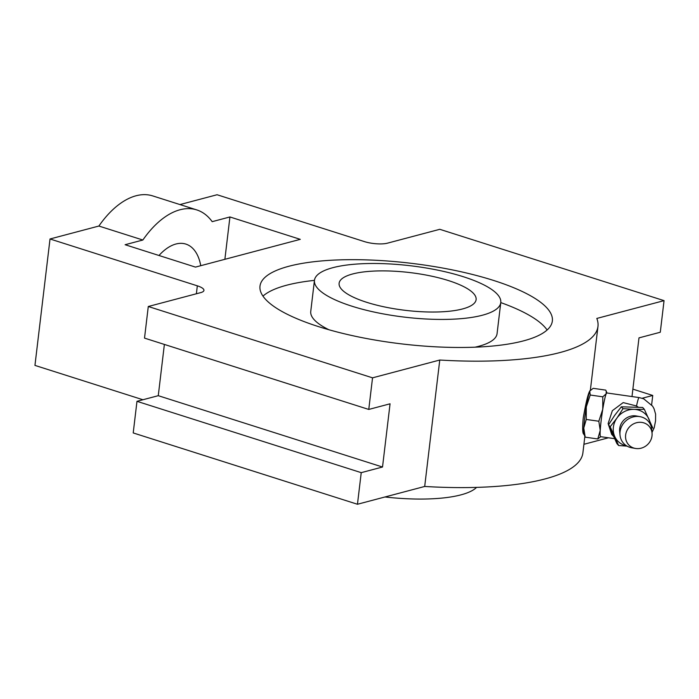 <?xml version="1.0" encoding="UTF-8"?>
<svg xmlns="http://www.w3.org/2000/svg" width="699" height="699" viewBox="0 0 699 699"><rect width="100%" height="100%" fill="white"/><g stroke="black" fill="none" stroke-linecap="round" stroke-linejoin="round"><path stroke-width="1.05" d="M627.082 446.128L618.632 445.534L610.175 426.766L616.937 418.081A19.319 17.685 -42.4 0 1 634.028 409.352L644.356 409.317L652.814 428.085M644.356 409.317L642.661 407.465L621.341 406.801L614.578 415.494L608.48 424.913L616.946 443.682L618.632 445.534M626.697 445.901A19.319 17.685 -42.4 0 1 614.744 436.517A19.319 17.685 -42.4 0 1 616.937 418.081L623.036 408.653L634.028 409.352A19.319 17.685 -42.4 0 1 648.917 419.068A19.319 17.685 -42.4 0 1 650.332 424.328M623.036 408.653L621.341 406.801M610.175 426.766L608.48 424.913M652.001 432.489L654.203 427.736L655.548 420.912L655.601 414.105L654.037 408.732L652.648 406.189L643.674 398.797L639.166 397.582A22.071 1.774 98.1 0 0 636.536 405.988L638.196 407.106M636.536 405.988L623.176 402.598L612.359 410.68L608.121 423.577L611.669 434.35L613.477 436.333M590.131 390.732A22.071 1.774 98.1 0 0 590.087 390.793L593.171 388.321L605.745 390.121L606.155 390.977L606.216 393.747L602.8 396.822L602.748 409.308L598.816 421.235L600.24 430.374L597.776 438.963L585.203 437.163L583.77 428.024L586.234 419.444L586.286 406.958A22.071 1.774 98.1 0 0 584.687 418.264A22.071 1.774 98.1 0 0 583.77 428.024A22.071 1.774 98.1 0 0 583.901 434.07L585.203 437.163M598.816 421.235L586.234 419.444M602.8 396.822L590.227 395.022L589.755 391.396A22.071 1.774 98.1 0 0 586.286 406.958L590.227 395.022M583.997 434.297L583.814 434.28C582.512 433.467 582.319 428.068 583.228 418.063C586.042 401.899 588.313 392.742 590.061 390.566L589.755 391.396A22.071 1.774 98.1 0 1 590.087 390.793M352.646 273.973A68.983 19.013 6.8 0 0 339.111 283.287A68.983 19.013 6.8 0 0 405.359 310.339A68.983 19.013 6.8 0 0 476.115 299.626A68.983 19.013 6.8 0 0 430.243 275.878A68.983 19.013 6.8 0 0 352.646 273.973M384.966 496.98A93.823 25.863 6.8 0 0 476.587 487.386M332.864 267.682A93.823 25.863 6.8 0 0 314.454 280.351A93.823 25.863 6.8 0 0 404.555 317.136A93.823 25.863 6.8 0 0 500.772 302.562A93.823 25.863 6.8 0 0 438.395 270.277A93.823 25.863 6.8 0 0 332.864 267.682M547.107 329.998A147.218 40.577 -173.2 0 0 500.772 302.597L497.068 333.641A93.823 25.863 -173.2 0 1 478.658 346.311A93.823 25.863 -173.2 0 1 475.049 347.185M328.958 329.762A93.823 25.863 -173.2 0 1 310.749 311.431L314.454 280.351M608.453 437.792L583.918 444.293M584.853 436.456L582.896 452.865A193.16 53.238 -173.2 0 1 424.695 486.46L357.46 504.259L133.212 432.934L136.978 401.322L158.271 395.686L164.379 344.432M142.937 399.749L34.95 365.402L50.022 238.979L98.882 226.039L142.858 240.019L125.112 244.72L195.467 267.097L300.282 239.346L229.927 216.961L212.181 221.662A88.301 48.441 107.6 0 0 196.751 209.91A88.301 48.441 107.6 0 0 142.858 240.019M357.46 504.259L361.234 472.655L382.519 467.019L390.059 403.804L368.766 409.439L144.518 338.115L148.284 306.503L200.692 292.628A16.558 4.561 -173.2 0 0 203.942 290.391A16.558 4.561 -173.2 0 0 197.328 285.83L50.022 238.979M642.171 398.255L652.744 395.459L632.883 389.142M382.519 467.019L158.271 395.686M361.234 472.655L136.978 401.322M523.464 340.885A147.218 40.577 -173.2 0 1 357.871 336.804A147.218 40.577 -173.2 0 1 259.993 286.144A147.218 40.577 -173.2 0 1 410.977 263.278A147.218 40.577 -173.2 0 1 552.35 321.007A147.218 40.577 -173.2 0 1 523.464 340.885M179.958 204.571L217.074 194.741L364.371 241.592A16.558 4.561 -173.2 0 0 387.395 243.182L439.802 229.307L664.05 300.64L596.815 318.438A193.16 53.238 -173.2 0 1 597.968 326.442A193.16 53.238 -173.2 0 1 439.767 360.029L372.541 377.836L148.284 306.503M224.877 259.312L229.927 216.961M200.753 265.699A52.425 28.764 107.6 0 0 185.873 244.091A52.425 28.764 107.6 0 0 175.947 244.012A52.425 28.764 107.6 0 0 158.988 255.493M424.695 486.46L439.767 360.029M368.766 409.439L372.541 377.836M664.05 300.64L660.284 332.243L638.991 337.879L631.992 396.56M651.634 404.773L652.744 395.459M196.751 209.91L152.775 195.921A88.301 48.441 107.6 0 0 98.882 226.039M262.964 296.114A147.218 40.577 -173.2 0 1 314.454 280.378M600.712 436.692L597.776 438.963M635.443 448.443L631.817 447.814A16.558 15.16 -42.4 0 1 620.004 435.014L619.664 431.274A13.797 12.634 -42.4 0 1 636.413 415.992L640.101 416.674A16.558 15.16 -42.4 0 1 651.765 429.605L652.062 433.266A13.797 12.634 -42.4 0 1 652.01 435.861A13.797 12.634 -42.4 0 1 635.443 448.443A13.797 12.634 -42.4 0 1 625.684 434.691A13.797 12.634 -42.4 0 1 639.262 422.301A13.797 12.634 -42.4 0 1 652.062 433.266M620.004 435.014A16.558 15.16 -42.4 0 1 640.101 416.674M639.166 397.582L606.828 392.96A22.071 1.774 98.1 0 0 606.216 393.747A22.071 1.774 98.1 0 0 602.748 409.308A22.071 1.774 98.1 0 0 600.24 430.374A22.071 1.774 98.1 0 0 600.59 436.674L614.561 438.666M196.384 293.772L197.328 285.83M597.968 326.442L590.332 390.47M606.95 392.978L606.155 390.977"/></g></svg>
